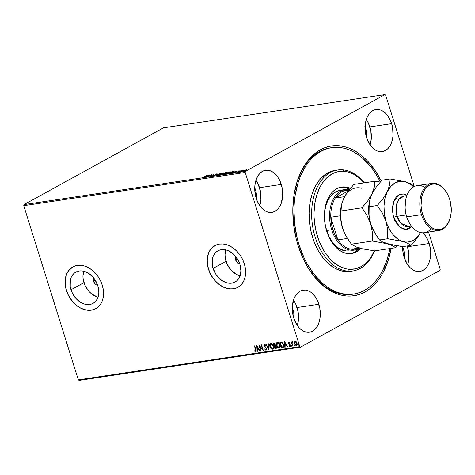 <?xml version="1.0" encoding="UTF-8"?>
<svg xmlns="http://www.w3.org/2000/svg" width="475" height="475" viewBox="0 0 475 475"><rect width="100%" height="100%" fill="white"/><g stroke="black" fill="none" stroke-linecap="round" stroke-linejoin="round"><path stroke-width="0.71" d="M306.844 265.715A74.023 48.052 81.5 0 0 353.062 294.162A74.023 48.052 -98.5 0 1 352.42 294.268A74.023 48.052 -98.5 0 1 306.844 265.715M391.127 248.377A75.721 49.157 -98.5 0 1 355.817 295.42A75.721 49.157 -98.5 0 1 307.088 266.131A75.721 49.157 -98.5 0 1 298.068 245.456L303.27 258.857L306.458 265.038L309.991 270.798L317.971 280.82L322.335 284.988L326.901 288.539L331.615 291.436L336.437 293.657L341.317 295.171L346.216 295.978L351.072 296.056L355.858 295.414L360.513 294.049L364.996 291.983L369.265 289.228L373.273 285.819L376.996 281.782L380.38 277.163L383.408 271.997L388.259 260.247L391.127 248.377M239.81 264.041A5.106 3.776 61.2 0 1 235.606 259.855L237.375 258.881L235.606 259.855L235.321 257.978L235.671 256.298M97.725 285.38A5.106 3.776 61.2 0 1 93.522 281.194L95.297 280.22L93.522 281.194L93.242 279.318L93.587 277.637M97.078 296.857L91.592 293.882L89.128 291.597L85.233 285.861L83.184 279.324L82.965 276.07L83.766 271.237A17.836 13.187 -118.8 0 0 83.95 282.631L71.007 289.756A17.836 13.187 61.2 0 1 75.822 272.122A17.836 13.187 61.2 0 1 97.838 285.73L98.824 292.291L98.491 295.373L97.618 298.158L96.241 300.55L94.406 302.444L92.186 303.774L89.674 304.487L86.955 304.558L84.14 303.988L81.332 302.789L76.184 298.722L72.289 292.986L70.241 286.449L70.353 280.113L71.226 277.323L72.604 274.936L74.438 273.042L76.659 271.712L79.177 270.993L81.89 270.922L84.71 271.498L87.513 272.697L92.661 276.765L94.81 279.472L97.838 285.73A17.836 13.187 61.2 0 1 93.023 303.365A17.836 13.187 61.2 0 1 71.007 289.756L83.95 282.631A17.836 13.187 -118.8 0 0 98.022 297.124M239.162 275.524L236.36 274.324L231.206 270.257L227.311 264.522L225.263 257.99L225.043 254.731L225.851 249.898A17.836 13.187 -118.8 0 0 226.029 261.292L213.091 268.423A17.836 13.187 61.2 0 1 217.9 250.782A17.836 13.187 61.2 0 1 239.917 264.391L240.908 270.952L239.703 276.824L238.319 279.211L236.485 281.105L234.27 282.435L231.752 283.153L229.033 283.225L226.219 282.649L220.732 279.674L216.119 274.675L213.091 268.423L212.325 265.115L212.438 258.774L213.311 255.989L214.688 253.602L216.523 251.703L218.737 250.373L221.255 249.66L223.974 249.589L226.789 250.165L229.591 251.364L234.745 255.425L238.64 261.161L239.917 264.391A17.836 13.187 61.2 0 1 235.107 282.025A17.836 13.187 61.2 0 1 213.091 268.423L226.029 261.292A17.836 13.187 -118.8 0 0 240.101 275.785M236.877 287.82L233.516 288.776L229.882 288.871L226.124 288.105L222.377 286.502L218.791 284.127L215.502 281.069L212.634 277.453L210.294 273.41L208.584 269.099L207.563 264.682L207.266 260.33L207.712 256.215L208.875 252.486L210.722 249.298L214.985 245.551A23.821 17.622 -118.8 0 0 208.584 269.099L208.483 269.153A23.821 17.622 61.2 0 1 214.914 245.593A23.821 17.622 61.2 0 1 244.322 263.767L242.612 259.457L240.279 255.413L237.411 251.792L234.116 248.74L230.529 246.365L226.783 244.762L223.024 243.996L219.397 244.091L216.03 245.047L213.067 246.822L210.621 249.351L208.774 252.546L207.611 256.268L207.165 260.383L207.462 264.735L208.483 269.153L210.193 273.463L212.533 277.507L215.401 281.129L218.69 284.181L222.276 286.556L226.023 288.159L229.787 288.925L233.415 288.83L236.776 287.88L239.738 286.098L242.191 283.569L244.031 280.375L245.201 276.652L245.646 272.537L245.349 268.185L244.322 263.767A23.821 17.622 61.2 0 1 237.898 287.327A23.821 17.622 61.2 0 1 208.483 269.153L208.584 269.099A23.821 17.622 -118.8 0 0 237.969 287.286M94.798 309.16L91.432 310.116L87.804 310.211L84.045 309.439L80.299 307.842L76.707 305.467L73.417 302.409L70.549 298.793L68.216 294.749L66.5 290.433L65.479 286.015L65.182 281.669L65.627 277.554L66.797 273.826L68.638 270.637L72.901 266.891A23.821 17.622 -118.8 0 0 66.5 290.433L66.405 290.492A23.821 17.622 61.2 0 1 72.829 266.932A23.821 17.622 61.2 0 1 102.244 285.107L100.534 280.796L98.194 276.753L95.327 273.131L92.037 270.073L88.451 267.704L84.704 266.101L80.94 265.329L77.312 265.424L73.952 266.38L70.989 268.161L68.537 270.691L66.696 273.879L65.526 277.608L65.081 281.723L65.378 286.075L66.405 290.492L68.115 294.803L70.448 298.846L73.316 302.462L76.612 305.52L80.198 307.895L83.944 309.498L87.703 310.264L91.331 310.169L94.697 309.213L97.66 307.438L100.106 304.902L101.953 301.714L103.117 297.991L103.562 293.871L103.265 289.524L102.244 285.107A23.821 17.622 61.2 0 1 95.813 308.667A23.821 17.622 61.2 0 1 66.405 290.492L66.5 290.433A23.821 17.622 -118.8 0 0 95.891 308.625M259.783 205.675A21.268 13.811 81.5 0 0 259.534 187.69L281.295 184.425A21.268 13.811 -98.5 0 1 271.914 212.367A21.268 13.811 -98.5 0 1 256.215 198.235L257.676 202L261.802 208.169L264.314 210.336L266.992 211.773L269.741 212.426L272.448 212.266L275.013 211.304L277.341 209.576L279.336 207.142L280.927 204.102L282.661 196.686L282.275 188.456L279.834 180.66L277.946 177.306L275.702 174.491L273.196 172.324L270.518 170.887L267.769 170.234L265.062 170.394L262.497 171.356L260.169 173.084L258.174 175.518L256.583 178.558L255.461 182.085L254.849 185.974L254.772 190.065L256.215 198.235A21.268 13.811 -98.5 0 1 265.596 170.293A21.268 13.811 -98.5 0 1 281.295 184.425L259.534 187.69A21.268 13.811 81.5 0 0 255.966 180.251L258.073 183.926L260.514 191.722L260.9 199.951L259.783 205.675M407.692 264.759A21.268 13.811 81.5 0 0 407.443 246.774L429.204 243.509A21.268 13.811 -98.5 0 1 419.823 271.451A21.268 13.811 -98.5 0 1 404.124 257.319L407.473 264.438L409.717 267.253L412.223 269.42L414.901 270.857L417.65 271.51L420.357 271.35L422.922 270.388L425.25 268.66L427.245 266.226L428.836 263.186L429.958 259.659L430.647 251.679L430.184 247.54L427.743 239.744L425.855 236.39L422.845 232.815A21.268 13.811 -98.5 0 1 429.204 243.509L407.443 246.774A21.268 13.811 81.5 0 0 407.176 245.967L408.423 250.806L408.886 254.944L408.809 259.035L407.692 264.759M370.138 144.911A21.268 13.811 81.5 0 0 369.888 126.926L391.649 123.66A21.268 13.811 -98.5 0 1 382.268 151.602A21.268 13.811 -98.5 0 1 366.569 137.471L368.03 141.235L372.157 147.404L374.668 149.572L377.346 151.008L380.089 151.662L382.797 151.501L385.367 150.539L387.695 148.812L389.69 146.377L391.275 143.337L392.397 139.81L393.009 135.921L392.629 127.692L391.649 123.66L388.295 116.541L386.056 113.727L383.545 111.56L380.867 110.123L378.124 109.47L375.416 109.63L372.845 110.592L370.518 112.32L368.523 114.754L366.938 117.794L365.815 121.327L365.204 125.21L365.584 133.439L366.569 137.471A21.268 13.811 -98.5 0 1 375.945 109.529A21.268 13.811 -98.5 0 1 391.649 123.66L369.888 126.926A21.268 13.811 81.5 0 0 366.32 119.492L368.422 123.162L370.868 130.958L371.248 139.187L370.138 144.911M297.338 325.523A21.268 13.811 81.5 0 0 297.095 307.539L318.85 304.273A21.268 13.811 -98.5 0 1 309.468 332.215A21.268 13.811 -98.5 0 1 293.77 318.084L297.124 325.203L299.363 328.017L301.868 330.184L304.552 331.621L307.295 332.274L310.003 332.114L312.574 331.152L314.895 329.424L316.896 326.99L318.482 323.95L319.604 320.417L320.215 316.534L319.835 308.305L317.389 300.509L315.501 297.154L313.262 294.34L310.751 292.173L308.073 290.736L305.33 290.082L302.617 290.243L300.052 291.205L297.724 292.933L295.729 295.367L294.138 298.407L292.41 305.823L292.79 314.052L293.77 318.084A21.268 13.811 -98.5 0 1 303.151 290.142A21.268 13.811 -98.5 0 1 318.85 304.273L297.095 307.539A21.268 13.811 81.5 0 0 293.52 300.099L295.628 303.774L298.074 311.57L298.454 319.8L297.338 325.523M292.083 307.188L293.081 309.753A14.464 9.387 -98.5 0 1 293.954 318.636L293.746 312.491L293.081 309.753L292.327 309.866L293.081 309.753A14.464 9.387 -98.5 0 0 292.303 307.675M364.877 126.582L365.875 129.141A14.464 9.387 -98.5 0 1 366.747 138.023L366.54 131.878L365.875 129.141L365.121 129.253L365.875 129.141A14.464 9.387 -98.5 0 0 365.103 127.068M402.438 246.43L403.429 248.989A14.464 9.387 -98.5 0 1 404.302 257.872L404.1 251.726L403.429 248.989L402.681 249.102L403.429 248.989A14.464 9.387 -98.5 0 0 402.657 246.917M254.529 187.34L255.52 189.905A14.464 9.387 -98.5 0 1 256.393 198.787L256.185 192.642L255.52 189.905L254.772 190.018L255.52 189.905A14.464 9.387 -98.5 0 0 254.748 187.827M79.087 380.41L300.527 347.154L439.975 270.37L300.527 347.154L299.778 346.631L78.333 379.887L23.75 205.705L245.195 172.449L299.778 346.631L245.195 172.449L245.444 171.374L23.999 204.63L163.447 127.846L384.887 94.59L245.444 171.374L384.887 94.59L385.641 95.113L414.283 186.515L385.641 95.113L384.887 94.59L163.447 127.846L23.999 204.63L245.444 171.374L245.195 172.449L23.75 205.705L23.999 204.63L23.75 205.705L78.333 379.887L299.778 346.631L300.527 347.154L79.087 380.41L78.333 379.887L79.087 380.41M244.892 170.181L243.081 171.166L246.056 170.418L246.662 169.789L245.237 170.062L243.645 170.733L243.586 171.267L246.751 169.902L244.892 170.181M239.727 171.831L243.455 170.264L242.292 170.418L239.727 171.831L243.455 170.264L242.292 170.418L239.727 171.831M239.952 170.751L236.924 172.229L240.249 170.852M229.799 173.322L232.328 172.562L234.074 171.445L232.269 171.546L228.754 173.482L233.225 172.122L233.884 171.356L232.269 171.546L228.754 173.482L229.799 173.322M222.092 174.479L224.622 173.844L226.783 172.461L225.607 172.544L222.092 174.479L225.043 173.636L226.403 172.775L225.607 172.544L222.092 174.479M216.066 175.388L221.065 173.227L216.938 174.913L218.138 173.666L216.066 175.388L221.065 173.227L216.938 174.913L218.138 173.666L216.066 175.388M208.252 176.558L210.864 175.121L210.49 176.225L214.005 174.289L211.042 175.786L211.417 174.675L207.908 176.611L210.864 175.121L210.49 176.225L214.005 174.289L211.042 175.786L211.417 174.675L208.252 176.558M204.547 176.647L202.362 177.317L203.989 177.056L207.225 175.305L204.583 176.759L202.362 177.317L204.856 176.611L206.88 175.358L204.547 176.647M209.237 175.008L204.292 177.151L207.51 176.219L207.219 176.712L209.291 174.996L204.292 177.151L207.51 176.219L207.219 176.712L209.237 175.008M213.132 175.863L217.182 173.856L215.228 174.396L214.397 175.388L212.895 175.59L213.132 175.863L215.027 175.198L215.585 174.337L216.849 173.826L215.228 174.396L214.688 175.245L212.895 175.59L213.132 175.863L212.895 175.59M219.699 174.141L219.011 174.907L220.537 174.675L223.963 172.906L219.699 174.141C218.684 174.693 218.648 174.942 219.598 174.889L223.161 173.618C224.2 173.054 224.23 172.805 223.262 172.864L219.699 174.141M226.361 173.143L225.678 173.909L227.204 173.678L230.624 171.908L226.361 173.143C225.346 173.696 225.31 173.945 226.26 173.892L229.823 172.615C230.862 172.057 230.892 171.802 229.924 171.861L226.361 173.143M236.918 170.846L231.972 172.995L235.19 172.063L234.525 172.615L234.905 172.556L236.918 170.846L231.972 172.995L235.19 172.063L234.525 172.615L234.905 172.556L236.918 170.846M238.883 171.861L239.578 171.677L238.877 171.98M241.526 171.463L242.22 171.279L241.52 171.582M245.83 170.816L246.531 170.632L245.83 170.935M440.224 269.295L428.563 232.067L440.224 269.295L439.975 270.37L440.224 269.295M296.851 345.372L296.483 345.527L297.089 343.235L296.299 341.828L295.159 341.293L294.441 342.113L294.559 343.615L295.872 345.414L296.762 345.438L297.213 344.666L297.023 343.039L296.168 341.703L295.159 341.293L294.441 342.113L295.361 341.187M292.196 341.739L291.81 342.505L291.276 341.952L292.558 346.043L292.903 345.99L292.066 343.063L292.505 341.84L292.012 341.834L291.81 342.505L291.276 341.952L292.558 346.043L291.502 341.923L292.558 346.043L292.903 345.99L292.083 343.205L292.505 341.84L292.089 341.774M289.821 342.992L288.865 342.243L288.462 343.033L288.853 344.025L290.112 345.165L290.023 345.954L289.322 345.628L289.667 346.382L290.409 346.328L290.54 345.396L288.883 343.342L288.972 342.766L289.619 343.104L289.714 342.724L288.717 342.291M283.266 347.302L282.625 347.534L283.474 347.094L283.741 346.026L282.797 343.057L281.497 341.988L279.834 342.095L281.586 347.688L283.373 347.255M276.183 348.407L275.821 348.555L276.379 346.809L275.221 345.485L275.268 344.233L273.802 343.003L273.173 343.098L274.924 348.692L276.23 348.365L276.498 347.391L275.939 345.972L275.221 345.485L275.001 343.639L274.372 343.039L273.173 343.098L274.924 348.692L273.398 343.063L274.924 348.692L276.088 348.466M268.892 349.594L268.63 343.775L268.256 343.835L268.5 348.24L266.077 344.161L265.703 344.221L268.951 349.588L268.63 343.775L268.256 343.835L268.5 348.24L266.077 344.161L265.703 344.221L268.892 349.594M261.084 350.77L259.777 346.608L263.322 350.431L261.571 344.838L261.226 344.892L262.533 349.06L258.982 345.224L260.739 350.817L261.084 350.77L259.777 346.608L263.322 350.431L261.571 344.838L261.226 344.892L262.533 349.06L258.982 345.224L260.739 350.817L261.084 350.77M256.061 351.583L255.977 349.636L254.79 345.859L254.446 345.907L255.859 350.71L255.586 351.144L254.76 350.74L254.719 351.197L255.77 351.714L256.274 350.888L254.79 345.859L254.446 345.907L255.811 349.517L254.671 345.877L255.811 349.517L255.586 351.144L254.76 350.74L254.719 351.197L256.162 351.542M256.803 345.557L257.118 351.363L257.492 351.304L257.391 349.446L258.649 349.256L259.671 350.978L260.045 350.924L256.856 345.545L257.118 351.363L257.492 351.304L257.391 349.446L258.649 349.256L259.671 350.978L260.045 350.924L256.803 345.557M266.16 349.469L266.422 348.442L265.893 349.594L264.896 348.769L264.706 349.095L266.095 350.164L266.641 349.547L266.35 348.003L264.189 345.503L264.355 344.886L265.276 345.485L265.436 345.099L264.189 344.304L263.851 345.592L266.267 348.727L265.947 349.582L264.896 348.769L264.706 349.095L265.703 350.111L266.297 350.057L264.908 348.983L266.095 350.164L266.487 349.992M273.006 349.018L272.561 349.196C273.612 348.656 273.879 347.587 273.357 345.996C272.876 344.375 271.985 343.484 270.691 343.318C269.652 343.876 269.396 344.945 269.919 346.536L271.231 348.68L272.935 349.06L273.576 347.005L272.335 344.126L271.112 343.324L270.032 343.734L269.675 345.099L270.121 346.429C269.592 344.838 269.853 343.763 270.892 343.205M279.668 348.021L279.223 348.193C280.28 347.652 280.541 346.59 280.018 344.992C279.538 343.378 278.647 342.487 277.353 342.321C276.313 342.873 276.058 343.947 276.581 345.539L277.893 347.682L279.597 348.062L280.238 346.008L278.997 343.122L277.78 342.327L276.693 342.736L276.343 344.096L276.783 345.426C276.26 343.835 276.515 342.76 277.554 342.208M284.483 341.394L284.804 347.207L285.178 347.148L285.077 345.289L286.336 345.099L287.357 346.821L287.731 346.768L284.483 341.394L284.804 347.207L285.178 347.148L285.077 345.289L286.336 345.099L287.357 346.821L287.731 346.768L284.483 341.394M291.484 345.301L291.341 345.812L291.882 346.174L291.484 345.301L291.341 345.812L291.834 346.216L291.751 345.426L291.317 345.729L291.686 345.188M294.126 344.903L293.983 345.414L294.524 345.776L294.126 344.903L294.013 345.497L294.476 345.818L294.393 345.028L293.96 345.331L294.328 344.797M298.431 344.256L298.294 344.767L298.828 345.129L298.431 344.256L298.324 344.85L298.787 345.171L298.698 344.381L298.27 344.684L298.632 344.149M381.229 180.993L375.428 170.947L367.448 160.924L363.084 156.756L358.518 153.205L353.804 150.308L348.983 148.087L344.102 146.573L339.203 145.766L334.341 145.688L329.561 146.33L324.906 147.695L320.423 149.762L316.154 152.517L312.146 155.925L308.423 159.962L305.039 164.582L302.011 169.747L297.16 181.498L294.061 194.762L292.832 209.03L293.52 223.755L296.097 238.367L298.068 245.456A75.721 49.157 -98.5 0 1 295.361 188.07A75.721 49.157 -98.5 0 1 333.581 145.742A75.721 49.157 -98.5 0 1 381.229 180.993M402.669 246.62L403.144 253.288L404.124 257.319A21.268 13.811 -98.5 0 1 402.669 246.62M331.075 147.773A74.023 48.052 81.5 0 0 295.254 188.539A74.023 48.052 -98.5 0 1 330.434 147.862L331.663 147.678M240.172 264.094L237.791 263.079L235.606 259.855A5.106 3.776 61.2 0 1 235.612 256.429M98.087 285.433L96.478 284.923L95.006 283.759L93.522 281.194A5.106 3.776 61.2 0 1 93.533 277.768M255.77 351.714L254.719 351.197L254.938 350.865L256.09 351.577M255.538 350.983L256.025 350.799L255.811 349.517L255.728 351.037M260.003 350.847L259.671 350.978L258.851 349.149L257.391 349.446L258.851 349.149L260.003 350.847M257.492 351.227L257.118 351.363L257.022 345.824L257.492 351.227M258.525 348.597L257.254 346.898L258.525 348.597L257.45 346.792L258.323 348.703L257.361 348.852L257.254 346.898L257.361 348.852L258.525 348.597M261.06 350.692L260.739 350.817L259.303 345.485L261.06 350.692M262.734 348.953L261.446 344.856L262.734 348.953M263.209 350.075L259.777 346.608L263.209 350.075M265.935 348.021L265.086 347.213L265.935 348.021M264.332 346.53L265.288 347.106L264.332 346.53L264.088 345.598L264.332 346.53M265.478 345.372L264.106 344.339M264.278 344.28L263.886 345.705L264.48 344.173M266.095 350.164L266.57 348.508L264.225 345.634L264.545 344.779M264.557 344.773L265.388 345.26M264.308 344.227L264.124 345.705L266.303 348.163L266.22 349.446M268.927 349.208L265.947 344.179L268.927 349.208M268.702 348.128L268.464 343.805L268.702 348.128M270.691 343.318L270.37 343.425M272.561 349.196L272.763 349.083C271.486 348.905 270.602 348.021 270.121 346.429L269.919 346.536C270.4 348.133 271.284 349.018 272.561 349.196L273.107 348.971M270.518 343.348L269.889 344.707L270.299 346.928L271.504 348.638L273.137 348.953M270.786 343.894L271.599 343.847L272.401 344.44L273.214 345.937L273.374 347.534M273.327 347.742L272.371 348.62L270.263 346.483L270.887 343.888L273.214 345.937L271.088 343.781L270.744 343.924M272.573 348.513C273.428 348.08 273.642 347.219 273.214 345.937L273.012 346.043C273.44 347.332 273.226 348.193 272.371 348.62L271.368 348.258L270.328 346.685L270.097 344.886L270.732 343.93L272.027 344.369L272.947 345.842L273.173 347.647L272.371 348.62M275.821 348.555L276.242 348.383M275.684 347.896L276.236 346.75L275.381 345.83L274.609 345.96L275.179 345.942L276.034 346.863L275.09 348.062L274.639 345.871L276.011 346.287L276.011 347.807M274.633 345.272L275.132 344.185L274.051 343.567L274.93 344.292L274.259 345.408L273.897 343.508L275.001 343.87L274.942 345.188M274.853 345.224L274.259 345.408L273.695 343.621L274.461 343.621L274.871 344.132L274.954 345.064L274.431 345.384M275.933 347.837L275.09 348.062L274.437 345.984L275.322 345.984L275.904 346.542L276.046 347.676L275.482 348.003M277.353 342.321L277.032 342.428M279.223 348.193L279.425 348.086C278.148 347.908 277.263 347.023 276.783 345.426L276.581 345.539C277.067 347.13 277.946 348.021 279.223 348.193L279.769 347.967M277.18 342.344L276.551 343.71L276.961 345.925L278.166 347.635L279.799 347.949M279.235 347.51C280.09 347.082 280.303 346.222 279.876 344.933L279.989 346.744L279.033 347.623L276.925 345.485L277.548 342.891L279.876 344.933L277.75 342.778L279.062 343.437L279.674 345.046C280.102 346.334 279.888 347.189 279.033 347.623L277.733 346.964L276.925 345.485L276.765 343.882L277.406 342.926M277.495 342.867L278.688 343.372L279.674 345.046L279.793 346.851L279.033 347.623M282.625 347.534C283.759 347.148 284.044 346.156 283.486 344.547L281.639 342.036L279.834 342.095L281.586 347.688L280.06 342.059L281.788 347.575L283.385 347.243M280.559 342.505L281.823 342.481L282.779 343.282L283.51 345.165L283.201 346.619L283.343 344.488L281.823 342.481L280.559 342.505M282.987 346.738L281.752 347.065L280.357 342.617L280.784 342.475L281.823 342.481L283.343 344.488L283.201 346.619L281.752 347.065L280.357 342.617L281.627 342.594L283.142 344.601L282.779 346.803M287.69 346.691L287.357 346.821L286.538 344.987L285.077 345.289L286.538 344.987L287.69 346.691M285.172 347.071L284.804 347.207L284.709 341.668L285.172 347.071M286.205 344.434L284.935 342.742L286.205 344.434L285.137 342.629L286.009 344.547L285.042 344.69L284.935 342.742L285.042 344.69L286.205 344.434M290.379 346.358L290.486 345.188L288.883 343.342L289.245 342.629L289.085 343.229M288.883 343.342L289.043 342.742M290.13 346.483L289.447 345.925L290.29 346.429M290.178 345.865L290.35 345.153L289.934 345.984L289.322 345.628L289.245 346.032L289.477 345.776L290.409 346.352M289.946 344.886L289.447 344.517L289.946 344.886M288.853 344.025L289.643 344.411L288.853 344.025L288.747 343.3L288.853 344.025M288.865 342.243L288.545 343.413L289.067 342.131M288.925 342.178L288.747 343.3L290.267 344.957L290.219 345.848M289.079 342.778L289.691 342.861M291.775 346.233L291.917 345.723M291.977 346.121L291.341 345.812M291.573 345.254L291.941 346.127M292.214 341.727L292.012 342.392L292.398 341.632M294.417 345.836L294.559 345.325M294.619 345.729L293.983 345.414M294.215 344.856L294.583 345.729M296.483 345.527L294.761 343.502L296.483 345.527L296.958 345.325M294.441 342.113L294.559 343.615L294.441 342.113M295.1 341.276L294.595 342.356L294.892 343.864L295.717 345.058L296.827 345.384M295.313 341.762L295.978 341.792L296.727 342.641L297.077 343.995L296.733 344.844M296.531 344.915L296.946 343.176L296.329 345.022L294.91 343.562L295.313 341.798L296.946 343.176L295.248 341.81M296.602 344.897L295.866 344.927L295.005 343.835L294.779 342.635L295.212 341.828L296.002 342.065L296.649 343.015L296.857 344.363L296.329 345.022M298.728 345.188L298.864 344.678M298.923 345.082L298.294 344.767M298.52 344.209L298.894 345.082M202.362 177.317L202.807 177.412M208.418 175.465L207.783 176.243L206.797 176.326L208.418 175.465M210.93 175.322L211.31 175.109L210.93 175.322M210.692 176.112L210.864 175.121L210.692 176.112M214.955 174.996L215.228 174.396L215.377 174.687M214.866 174.663L215.442 174.889M215.549 175.073L215.418 174.687M223.968 172.924L223.262 172.864M223.482 173.167L223.862 173.149M219.005 175.15L218.91 174.83L219.598 174.889M219.699 175.21C218.749 175.263 218.785 175.014 219.8 174.462M219.509 174.634L219.106 174.937M223.957 173.161L223.458 173.167M219.943 174.693L219.414 174.568L220.044 174.088L222.917 173.06C223.672 173.019 223.636 173.221 222.817 173.666L219.943 174.693C219.195 174.735 219.23 174.533 220.044 174.088L223.458 173.185L219.984 174.818L219.402 174.64L219.503 174.96M220.145 174.408C219.331 174.853 219.296 175.055 220.044 175.014M226.32 172.775L226.504 173.096L226.32 172.775M226.403 172.775L226.237 172.449M225.043 173.636L225.233 173.25M225.589 172.692L226.082 172.936L224.509 173.452L225.589 172.692L226.053 172.829L224.467 173.316L225.589 172.692M224.105 173.512L224.788 173.428L224.734 173.797L222.84 174.367L224.105 173.512L224.699 173.69L222.799 174.23L224.105 173.512M230.63 171.926L229.924 171.861M230.132 172.146L229.514 172.775L226.646 173.82L226.064 173.642L226.474 173.227L229.579 172.057C230.333 172.021 230.304 172.223 229.478 172.668L226.611 173.696C225.857 173.731 225.892 173.529 226.706 173.09L229.579 172.057L230.523 172.146M225.672 174.147L225.572 173.826L226.26 173.892M226.361 174.212C225.411 174.266 225.447 174.016 226.462 173.464M226.171 173.63L225.768 173.933M230.618 172.164L230.12 172.17M226.807 173.411C225.993 173.85 225.958 174.052 226.706 174.016M233.047 171.766L233.985 171.671M234.169 171.754L233.884 171.356M233.943 171.671L233.569 171.695M229.461 173.227L232.251 171.695L233.552 171.629L232.916 172.288L229.502 173.369L232.251 171.695L233.373 171.564L232.881 172.176L229.461 173.227M236.099 171.309L235.469 172.087L234.484 172.17L236.099 171.309M236.871 172.14L237.233 172.223M238.438 171.742L238.622 171.22L238.872 171.463M238.99 171.41L238.48 171.701M246.311 170.133L246.246 169.807L246.852 170.222M246.751 169.902L246.246 169.807M243.645 170.733L243.586 171.267M243.687 171.588L243.746 171.053M246.59 170.103L246.27 170.139M243.633 171.113L243.271 171.374M245.931 169.979L245.86 170.513L243.936 171.202L243.99 170.679L245.931 169.979L244.958 170.798L243.901 171.095L243.99 170.679L245.931 169.979L246.264 170.074L245.824 170.406M244.091 171L244.002 171.416M222.917 173.06L223.565 173.44M226.611 173.696L226.07 173.648L226.165 173.963M229.579 172.057L230.227 172.437M233.373 171.564L233.652 171.95M243.901 171.095L243.538 171.042L243.99 170.679M347.664 271.124L348.864 269.242A49.347 32.033 -98.5 0 1 314.117 217.408A49.347 32.033 -98.5 0 1 344.238 171.35L342.879 169.854A51.051 33.137 81.5 0 0 311.719 217.497A51.051 33.137 81.5 0 0 347.664 271.124A51.051 33.137 -98.5 0 1 312.004 221.457A51.051 33.137 -98.5 0 1 337.689 170.002A51.051 33.137 -98.5 0 1 342.879 169.854A51.051 33.137 -98.5 0 1 364.378 182.839A51.051 33.137 81.5 0 0 342.879 169.854L344.238 171.35L337.951 171.724L334.923 172.615L332.001 173.969L326.604 177.994L321.979 183.641L320.008 187.007L316.855 194.673L314.842 203.324L314.046 212.622L314.117 217.408L314.497 222.217L316.184 231.741L319.034 240.819L322.947 249.114L325.25 252.86L330.452 259.386L333.302 262.099L339.346 266.297L345.669 268.725L348.864 269.242L355.146 268.868L361.101 266.623L363.88 264.824L368.915 259.967L371.117 256.951L374.401 250.836A49.347 32.033 -98.5 0 1 348.864 269.242L347.664 271.124L345.099 271.504L347.664 271.124A51.051 33.137 81.5 0 0 374.597 250.859A51.051 33.137 -98.5 0 1 352.854 270.97A51.051 33.137 -98.5 0 1 347.664 271.124M349.178 250.871A30.632 19.885 -98.5 0 1 346.067 250.966L340.159 249.138L336.407 246.531L332.969 242.933L328.688 235.968L325.506 226.48A30.632 19.885 -98.5 0 0 346.067 250.966L349.202 250.871M344.975 186.96A33.606 21.814 -98.5 0 1 350.324 188.409L344.975 186.96L340.694 187.215L336.638 188.747L332.969 191.484L329.816 195.332L326.325 202.849L324.953 208.733L324.413 215.068L324.722 221.605L325.868 228.089L327.809 234.276L332.043 242.476L335.588 246.917L339.554 250.337L343.787 252.605L348.128 253.632A33.606 21.814 -98.5 0 1 324.651 220.934A33.606 21.814 -98.5 0 1 341.561 187.061A33.606 21.814 -98.5 0 1 344.975 186.96M360.792 248.437A33.606 21.814 -98.5 0 1 351.542 253.531A33.606 21.814 -98.5 0 1 348.128 253.632L350.283 253.662L354.469 252.765L358.352 250.622L360.792 248.437M350.574 253.644A33.606 21.814 81.5 0 0 359.278 248.283L354.54 252.136L350.485 253.662M340.896 187.215L345.224 187.601L349.606 189.293A33.606 21.814 81.5 0 0 343.057 187.251A33.606 21.814 81.5 0 0 340.605 187.239M353.703 294.072A74.023 48.052 -98.5 0 0 389.898 248.562L387.25 259.303L382.517 270.798L379.567 275.85L376.253 280.375L372.626 284.329L368.701 287.666L364.533 290.362L360.151 292.392L355.603 293.728L350.93 294.363L346.18 294.292A74.023 48.052 -98.5 0 1 294.476 222.276A74.023 48.052 -98.5 0 1 331.716 147.672A74.023 48.052 -98.5 0 1 339.239 147.452A74.023 48.052 -98.5 0 1 380.386 181.937L374.656 172.021L370.892 166.868L362.585 158.163L358.12 154.702L353.513 151.869L348.798 149.708L344.025 148.23L339.239 147.452L334.489 147.381L329.816 148.016L325.268 149.352L320.886 151.382L316.718 154.078L312.793 157.415L309.166 161.369L305.853 165.894L300.331 176.48L298.169 182.442L295.147 195.409L294.316 202.297L293.954 209.362L294.631 223.755L297.16 238.034L299.09 244.963L304.184 258.056L307.301 264.1L314.527 274.877L322.834 283.581L327.299 287.043L331.906 289.875L336.621 292.036L341.394 293.514L346.18 294.292L344.897 294.482L346.18 294.292A74.023 48.052 -98.5 0 0 353.703 294.072L352.42 294.268M336.413 170.234A51.051 33.137 81.5 0 0 335.13 170.388A51.051 33.137 81.5 0 0 309.445 221.843A51.051 33.137 81.5 0 0 345.099 271.504A51.051 33.137 81.5 0 0 350.289 271.356L352.854 270.97M364.159 182.875L359.801 178.493L353.75 174.295L347.427 171.867L344.238 171.35A49.347 32.033 -98.5 0 1 364.159 182.875M337.042 170.187L330.677 171.552L324.781 174.806L319.574 179.835L315.258 186.438L311.992 194.364L309.908 203.312L309.082 212.937L309.552 222.858L311.297 232.708L314.248 242.107L318.292 250.681L323.273 258.115L329.003 264.118L335.261 268.458L341.804 270.97L345.099 271.504L350.33 271.35M342.677 190.166A30.632 19.885 -98.5 0 0 340.082 190.291L340.082 190.291A30.632 19.885 -98.5 0 0 324.615 220.572L324.455 215.822L324.947 210.051L326.2 204.678L328.16 199.922L330.748 195.961L333.872 192.945L339.293 190.439M341.228 190.172L343.193 190.202M349.487 190.237L345.45 190.356L341.626 191.752L338.182 194.358L335.267 198.069A29.777 19.333 81.5 0 0 330.79 217.229L337.885 239.887L347.385 238.456L337.885 239.887A29.777 19.333 81.5 0 0 351.292 249.203L355.33 249.078L358.186 248.164A29.777 19.333 -98.5 0 1 351.292 249.203A29.777 19.333 -98.5 0 1 337.885 239.887A29.777 19.333 -98.5 0 1 332.832 229.383L335.029 234.965L337.885 239.887L330.79 217.229L331.402 223.387L332.832 229.383L331.692 229.757A30.632 19.885 81.5 0 0 359.563 248.104A30.632 19.885 -98.5 0 1 354.297 250.105A30.632 19.885 -98.5 0 1 331.692 229.757L326.574 230.529L331.692 229.757A30.632 19.885 -98.5 0 1 345.2 189.525A30.632 19.885 -98.5 0 1 349.386 189.572A30.632 19.885 81.5 0 0 331.692 229.757L332.832 229.383A29.777 19.333 -98.5 0 1 330.79 217.229A29.777 19.333 -98.5 0 1 335.267 198.069A29.777 19.333 -98.5 0 1 348.917 190.172M335.267 198.069L348.424 190.819L335.267 198.069L344.607 196.662L335.267 198.069M330.79 217.229L340.474 215.775L330.79 217.229M351.292 249.203L359.225 248.009L351.292 249.203M405.893 198.829L405.787 199.292A22.972 14.915 81.5 0 0 406.606 216.701L406.748 216.879A23.821 15.467 -98.5 0 1 405.893 198.829A23.821 15.467 -98.5 0 1 425.048 187.388M446.957 193.105L446.72 192.696A23.821 15.467 81.5 0 0 426.402 186.04A23.821 15.467 81.5 0 0 421.468 214.67L422.608 214.296A22.972 14.915 -98.5 0 1 427.363 186.693A22.972 14.915 -98.5 0 1 446.957 193.105A22.972 14.915 -98.5 0 1 449.694 199.381L448.115 195.314L446.078 191.692L443.656 188.652L440.948 186.313L438.051 184.757L435.088 184.057L432.161 184.229L429.388 185.268L426.877 187.138L424.721 189.763L423.005 193.046L421.794 196.858L421.052 205.473L421.551 209.944L422.608 214.296L424.187 218.363L426.223 221.985L428.646 225.025L431.353 227.365L434.245 228.92L437.214 229.621L440.141 229.455L442.914 228.41L445.425 226.545L447.581 223.915L449.297 220.632L450.508 216.82L451.167 212.622L451.25 208.204L449.694 199.381A22.972 14.915 -98.5 0 1 450.514 216.79A22.972 14.915 -98.5 0 1 437.226 229.627A22.972 14.915 -98.5 0 1 422.608 214.296L421.468 214.67A23.821 15.467 -98.5 0 1 431.971 183.374A23.821 15.467 -98.5 0 1 446.832 192.898M408.346 226.504A15.313 9.939 81.5 0 1 397.041 216.327L406.113 214.967L397.041 216.327L396.364 205.325L398.952 199.268L403.798 196.211A15.313 9.939 81.5 0 0 397.041 216.327A2.553 0.451 -17.4 0 0 393.615 217.443L394.844 220.608L398.311 225.791L402.669 228.819L404.979 229.366L407.253 229.235L409.408 228.422L411.754 226.569L405.864 229.395L399.938 227.258L393.615 217.443A2.553 0.451 162.6 0 1 397.041 216.327L400.74 223.125L408.346 226.504L411.35 226.053M431.971 183.374L417.252 185.588A23.821 15.467 81.5 0 0 406.748 216.879L421.468 214.67L406.748 216.879A23.821 15.467 81.5 0 0 424.329 232.703L439.048 230.494A23.821 15.467 -98.5 0 1 421.468 214.67A23.821 15.467 81.5 0 0 436.626 230.565A23.821 15.467 81.5 0 0 450.407 217.253L450.514 216.79M374.579 232.596A30.632 19.885 81.5 0 0 374.579 232.602A30.632 19.885 -98.5 0 1 370.732 223.897L369.051 215.193L369.188 203.805L369.776 200.088L374.27 187.304L374.817 181.272L380.297 182.044L374.817 181.272L353.786 184.431L374.817 181.272L374.27 187.304L371.955 194.014L367.662 200.978L361.962 207.824L340.931 210.983L361.962 207.824L367.062 215.507L370.732 223.897L372.418 232.596L372.37 241.039L351.34 244.197L346.239 236.514L342.57 228.125L340.89 219.426L340.735 215.157L341.478 204.951L343.793 198.241L345.711 194.768L353.786 184.431L345.711 194.768L342.487 201.412M369.776 200.088L369.639 200.682A30.632 19.885 81.5 0 0 370.732 223.897L369.051 215.193L369.188 203.805L370.53 197.463L371.955 194.014L367.662 200.978L361.962 207.824L367.062 215.507L370.732 223.897L372.418 232.596L372.37 241.039L387.57 243.835L392.552 245.694L395.633 247.701L374.603 250.859L362.728 248.9L356.654 247.16L351.34 244.197L372.37 241.039L387.57 243.835L392.552 245.694L395.633 247.701L374.603 250.859L362.728 248.9L356.654 247.16L351.34 244.197L346.239 236.514L342.57 228.125A30.632 19.885 81.5 0 0 346.222 236.491L346.661 237.245M395.633 247.701L397.284 245.86L395.633 247.701M374.822 233.017L374.377 232.257A30.632 19.885 81.5 0 1 370.732 223.897L374.401 232.287L379.501 239.964L387.731 238.729L405.567 242.024L408.185 242.001L413.167 240.409L415.447 238.866L417.531 236.853L420.494 232.554A30.632 19.885 -98.5 0 1 402.925 241.526L407.906 243.384L410.994 245.391L402.764 246.632L387.57 243.835L382.589 241.971L379.501 239.964L387.731 238.729L387.778 230.292L386.092 221.588L387.778 230.292L387.731 238.729L402.925 241.526A30.632 19.885 -98.5 0 1 386.092 221.588L382.423 213.198L377.322 205.515L369.093 206.756L377.322 205.515L383.022 198.675L387.315 191.704L383.022 198.675L377.322 205.515L382.423 213.198L386.092 221.588A30.632 19.885 -98.5 0 1 387.315 191.704L389.631 185.001L390.177 178.968L381.947 180.203L376.247 187.049L371.955 194.014L376.247 187.049L381.947 180.203L390.177 178.968L405.371 181.765L390.177 178.968L389.631 185.001L387.315 191.704A30.632 19.885 -98.5 0 1 405.371 181.765L410.376 183.635L413.44 185.63L414.152 186.58L413.44 185.63L410.376 183.635L405.371 181.765A30.632 19.885 -98.5 0 1 413.63 186.859L410.543 184.276L405.371 181.765L400.116 181.29L395.135 182.881L390.771 186.438L387.315 191.704L385.005 198.336L384.002 205.877L384.376 213.803L386.092 221.588L387.422 225.257L390.919 231.842L393.021 234.638L397.753 239.014L400.306 240.516L407.906 243.384L410.994 245.391L402.764 246.632L390.889 244.667L382.589 241.971L379.501 239.964L376.829 236.235L372.347 228.178L370.732 223.897A30.632 19.885 -98.5 0 1 369.716 200.361L369.716 200.361M341.026 208.038L341.478 204.915A30.632 19.885 81.5 0 0 342.57 228.125L340.89 219.426L340.931 210.983M341.614 204.315L343.793 198.241A30.632 19.885 81.5 0 1 361.855 188.302M345.39 195.409L343.793 198.241M341.489 204.873L340.486 212.408L340.854 220.341L342.57 228.125L346.251 236.538M356.79 247.053L362.045 248.562M405.092 194.281L405.163 195.32M393.615 217.443L392.403 210.585L392.469 207.148L393.923 200.919L395.259 198.366L396.94 196.317L398.893 194.869L401.048 194.055L403.322 193.925L407.033 195.142L399.499 194.566L393.811 201.204L392.397 210.312L393.615 217.443M420.072 233.344L419.033 235.113L420.072 233.344M416.664 238.592L419.033 235.113L413.957 242.018L416.664 238.592M410.994 245.391L413.957 242.018L410.994 245.391M450.46 217.022A23.821 15.467 -98.5 0 1 439.048 230.494M405.793 199.263L405.05 207.878L405.549 212.349L406.606 216.701L409.391 223.054M431.253 228.695A23.821 15.467 -98.5 0 1 409.581 223.387A23.821 15.467 -98.5 0 1 406.748 216.879L406.606 216.701A22.972 14.915 81.5 0 0 409.343 222.971L409.581 223.387M213.233 175.637L213.334 175.958M214.949 174.925L215.05 175.239M216.689 174.046L216.79 174.367M226.783 172.455L226.884 172.775M226.278 172.639L226.379 172.959M224.954 173.47L225.055 173.791M240.249 170.804L240.35 171.125M239.833 170.953L239.934 171.273M238.824 171.309L238.925 171.629M239.002 171.451L239.103 171.766M237.298 172.027L237.399 172.348M238.509 171.623L238.61 171.938M238.319 171.487L238.42 171.802M246.276 170.02L246.377 170.335M243.538 171.059L243.639 171.38M335.13 170.388L337.689 170.002M340.058 190.297L345.2 189.525M403.798 196.211L406.802 195.759"/></g></svg>
